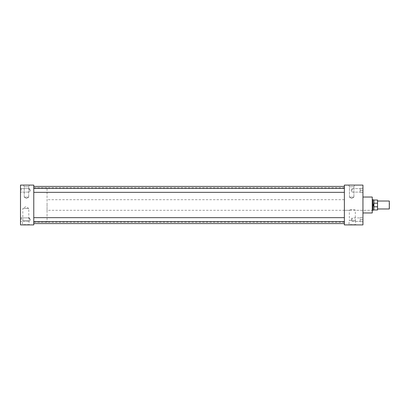 <?xml version="1.0" encoding="UTF-8"?>
<svg xmlns="http://www.w3.org/2000/svg" width="410" height="410" viewBox="0 0 410 410"><rect width="100%" height="100%" fill="white"/><g stroke="black" fill="none" stroke-linecap="round" stroke-linejoin="round"><path stroke-width="0.31" stroke-dasharray="2.05 1.54" d="M33.774 205L33.774 223.588L33.774 205M344.369 205L344.369 223.588L344.369 205M372.244 212.964L372.244 197.036M28.715 197.143L24.231 197.143L24.231 186.729L23.554 185.089L29.392 185.089L23.554 185.089L29.392 185.089L23.554 185.089L24.231 186.729L28.715 186.729L24.231 186.729L28.715 186.729L29.392 185.089L28.715 186.729L24.231 186.729L24.231 197.143L28.715 197.143L28.715 186.729L28.715 197.143L24.231 197.143L28.715 197.143L26.471 198.486L24.231 197.143L26.471 198.486L28.715 197.143M353.912 197.143L349.433 197.143L349.433 186.729L348.751 185.089L354.588 185.089L348.751 185.089L354.588 185.089L348.751 185.089L349.433 186.729L353.912 186.729L349.433 186.729L353.912 186.729L354.588 185.089L353.912 186.729L349.433 186.729L349.433 197.143L353.912 197.143L353.912 186.729L353.912 197.143L349.433 197.143L353.912 197.143L351.672 198.486L349.433 197.143L351.672 198.486L353.912 197.143M349.125 220.59L355.542 220.59L349.125 220.59L349.007 224.613L355.665 224.613L355.788 224.911L348.884 224.911L355.788 224.911M355.542 220.59L355.665 224.613L349.007 224.613L348.884 224.911M47.047 210.304L47.047 222.251L47.047 205L47.047 210.304L372.244 210.304L372.244 205L372.244 210.309L355.316 210.309C355.506 209.331 349.161 209.336 349.351 210.309C349.166 209.331 355.506 209.336 355.316 210.309L355.316 220.59L349.351 220.59L355.316 220.59M344.369 210.309L349.351 210.309L349.351 220.59M22.601 220.59L29.018 220.59L22.601 220.59L22.478 224.613L29.141 224.613L29.259 224.911L22.36 224.911L29.259 224.911M29.018 220.59L29.141 224.613L22.478 224.613L22.36 224.911M22.827 220.59L22.827 208.449L28.792 208.449L25.809 206.66L22.827 208.449L28.792 208.449L28.792 220.59L22.827 220.59L28.792 220.59M29.356 190.348L29.356 188.585L29.356 190.348M21.243 190.348L21.243 188.585L21.243 190.348M20.5 190.348L20.5 188.277L20.5 190.348M29.356 219.652L29.356 217.889L29.356 219.652M21.243 219.652L21.243 217.889L21.243 219.652M20.5 219.652L20.5 221.723L20.5 219.652M360.19 190.348L360.19 192.336L362.845 192.336L362.845 190.85L362.845 192.418L362.845 186.699L362.845 193.991L362.845 190.348L362.845 192.418L360.19 192.336L360.19 190.348L362.845 190.348L362.845 189.845L362.845 193.991L362.845 188.856L362.845 190.348L360.19 190.348L360.19 188.354L360.19 192.336L362.845 192.336L360.19 192.336L360.19 190.348L362.845 190.348L360.19 190.348L360.19 188.354L362.845 188.354L362.845 188.856L362.845 188.277L362.845 189.845L362.845 188.277L360.19 188.354L360.19 190.348M352.226 190.348L352.226 188.585L352.226 190.348M352.226 219.652L352.226 217.889L352.226 219.652M360.19 219.652L360.19 221.646L362.845 221.646L362.845 220.155L362.845 221.723L362.845 216.008L362.845 223.301L362.845 219.652L362.845 221.723L360.19 221.646L360.19 219.652L362.845 219.652L362.845 219.15L362.845 223.301L362.845 217.664L362.845 219.652L360.19 219.652L360.19 221.646L362.845 221.646L360.19 221.646L360.19 219.652L362.845 219.652L360.19 219.652L360.19 217.664L362.845 217.582L362.845 219.15L362.845 217.582L360.19 217.664L360.19 219.652M362.952 190.348L362.952 186.699L362.952 190.348M362.952 219.652L362.952 223.301L362.952 219.652M344.369 219.652L344.369 221.646L344.369 219.652M33.774 219.652L33.774 221.646L33.774 219.652M344.369 190.348L344.369 188.354L344.369 190.348M33.774 190.348L33.774 188.354L33.774 190.348M362.901 205L362.901 190.399L362.901 205M362.952 205L362.952 190.399L362.952 205M33.774 224.911L33.774 185.089L20.5 185.089L20.5 224.911L33.774 224.911M344.369 224.911L344.369 185.089L362.952 185.089L362.952 224.911L344.369 224.911M362.845 190.85L362.845 191.834L362.845 190.85M362.845 188.856L362.845 189.845L362.845 188.856M362.845 220.155L362.845 221.144L362.845 220.155M362.845 218.166L362.845 219.15L362.845 218.166M360.19 217.664L362.845 217.664L360.19 217.664M360.19 188.354L362.845 188.354L360.19 188.354M389.5 208.772L389.5 201.228M389.29 201.018L389.29 208.982M377.554 205L377.554 208.982L377.554 205M372.921 199.696L372.921 210.304M373.899 203.191L373.397 205L373.899 206.809L373.93 200.024M373.93 209.976L373.899 206.809M377.554 209.976L377.554 200.024M373.93 206.778L377.554 206.778M377.554 203.222L373.93 203.222M47.047 205L47.047 187.749L47.047 205M344.369 187.739L33.774 187.739M344.369 199.69L47.047 199.696M30.417 190.348L29.356 188.585L21.243 188.585L20.5 188.277L21.243 188.585L29.356 188.585L30.417 190.348L29.356 192.111L21.243 192.111L20.5 192.418L21.243 192.111L29.356 192.111L30.417 190.348M30.417 219.652L29.356 217.889L21.243 217.889L20.5 217.582L21.243 217.889L29.356 217.889L30.417 219.652L29.356 221.415L21.243 221.415L20.5 221.723L21.243 221.415L29.356 221.415L30.417 219.652M352.226 188.585L360.19 188.585L352.226 188.585L351.17 190.348L352.226 188.585M351.17 219.652L352.226 217.889L360.19 217.889L352.226 217.889L351.17 219.652L352.226 221.415L360.19 221.415L352.226 221.415L351.17 219.652M344.369 221.646L33.774 221.646M344.369 192.336L33.774 192.336M344.369 188.354L33.774 188.354M344.369 217.664L33.774 217.664M352.226 192.111L360.19 192.111L352.226 192.111L351.17 190.348L352.226 192.111M344.369 222.261L33.774 222.261M47.047 222.251L33.774 222.251M47.047 187.749L33.774 187.749"/><path stroke-width="0.61" d="M362.952 197.036L372.244 197.036L372.244 212.964L362.952 212.964M33.774 185.089L33.774 224.911L20.5 224.911L20.5 185.089L33.774 185.089M344.369 185.089L344.369 224.911L362.952 224.911L362.952 185.089L344.369 185.089M389.29 201.018L389.29 208.982L389.29 201.018L377.554 201.018M373.899 206.809L373.397 205L373.899 203.191L373.93 209.976L372.921 210.304L372.921 199.696L372.244 199.696M377.554 203.222L373.93 203.222L373.93 200.024L377.554 200.024L377.554 209.976L373.93 209.976M377.554 206.778L373.93 206.778M344.369 192.336L33.774 192.336M344.369 221.646L33.774 221.646M344.369 223.588L33.774 223.588M344.369 186.412L33.774 186.412M344.369 217.664L33.774 217.664M344.369 188.354L33.774 188.354M389.29 208.982L377.554 208.982M372.921 210.304L372.244 210.304M373.93 200.024L372.921 199.696"/></g></svg>
